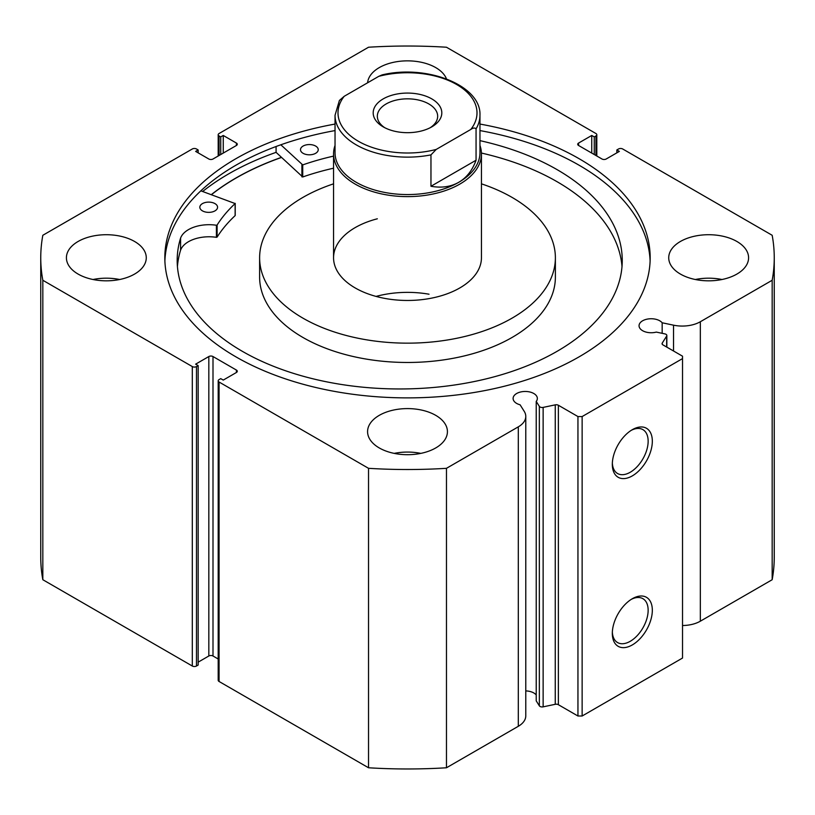 <?xml version="1.0" encoding="UTF-8"?>
<svg xmlns="http://www.w3.org/2000/svg" width="815" height="815" viewBox="0 0 815 815"><rect width="100%" height="100%" fill="white"/><g stroke="black" fill="none" stroke-linecap="round" stroke-linejoin="round"><path stroke-width="1.22" d="M558.367 405.249L558.367 704.7A2.954 1.712 0 0 0 555.26 704.303L543.136 706.85A2.954 1.712 180 0 1 540.039 706.452A2.954 1.712 180 0 1 539.347 705.831L536.219 700.869L536.219 401.418L539.347 406.379A2.954 1.712 0 0 0 540.039 407.001A2.954 1.712 0 0 0 543.136 407.398L555.26 404.851A2.954 1.712 180 0 1 558.367 405.249L577.947 416.557L582.134 416.557L682.522 358.6L682.522 356.186L662.931 344.877A2.954 1.712 180 0 1 662.065 343.665A2.954 1.712 180 0 1 662.249 343.084L662.249 344.256M236.421 372.486L236.421 370.071A2.954 1.712 180 0 1 237.287 371.273A2.954 1.712 180 0 1 236.421 372.486L223.249 380.085L220.743 378.639L219.062 379.607A2.954 1.712 0 0 0 218.196 380.809A2.954 1.712 0 0 0 219.062 382.021L368.533 468.319A366.75 211.737 0 0 0 446.467 468.319L518.299 426.846A25.55 14.752 0 0 0 525.777 416.414A25.55 14.752 0 0 0 524.239 411.371L520.102 404.8A12.123 6.999 180 0 1 516.649 403.415A12.123 6.999 180 0 1 513.104 398.464A12.123 6.999 180 0 1 520.581 391.995A12.123 6.999 180 0 1 533.805 393.513A12.123 6.999 180 0 1 537.35 398.464A12.123 6.999 180 0 1 536.219 401.418M536.219 694.951A12.123 6.999 0 0 0 533.805 692.964A12.123 6.999 0 0 0 525.777 690.916M682.522 625.513A25.55 14.752 0 0 0 700.34 621.193L700.34 321.742A25.55 14.752 180 0 1 673.536 325.175L662.167 322.781A12.123 6.999 0 0 0 659.753 320.794A12.123 6.999 0 0 0 646.539 319.276A12.123 6.999 0 0 0 639.052 325.745A12.123 6.999 0 0 0 642.607 330.696A12.123 6.999 0 0 0 656.299 332.092L664.897 333.895A2.954 1.712 0 0 1 666.843 335.495A2.954 1.712 0 0 1 666.66 336.086L662.249 343.084M632.328 598.719L632.328 598.719A28.291 16.331 -60 0 1 652.326 610.272A28.291 16.331 -60 0 1 632.328 644.92A28.291 16.331 -60 0 1 612.32 633.377A28.291 16.331 -60 0 1 632.328 598.719L632.328 598.719M612.35 632.114A25.336 14.629 120 0 0 617.566 642.556A25.336 14.629 120 0 0 630.229 641.303A25.336 14.629 120 0 0 646.784 618.972A25.336 14.629 120 0 0 642.903 598.679A25.336 14.629 120 0 0 631.248 599.371M632.328 429.678L632.328 429.678A28.291 16.331 -60 0 1 652.326 441.231A28.291 16.331 -60 0 1 632.328 475.879A28.291 16.331 -60 0 1 612.32 464.326A28.291 16.331 -60 0 1 632.328 429.678L632.328 429.678M612.35 463.073A25.336 14.629 120 0 0 617.566 473.515A25.336 14.629 120 0 0 630.229 472.262A25.336 14.629 120 0 0 646.784 449.931A25.336 14.629 120 0 0 642.903 429.627A25.336 14.629 120 0 0 631.248 430.33M650.115 261.034A242.676 140.109 0 0 0 579.098 165.221A242.676 140.109 0 0 0 479.964 130.583M335.036 124.063A242.676 140.109 0 0 0 164.824 257.774A242.676 140.109 0 0 0 235.902 356.848A242.676 140.109 0 0 0 500.369 387.217A242.676 140.109 0 0 0 650.176 257.774A242.676 140.109 0 0 0 579.098 158.701A242.676 140.109 0 0 0 479.964 124.063M134.577 241.474A39.925 23.054 0 0 0 91.066 236.472A39.925 23.054 0 0 0 66.412 257.774A39.925 23.054 0 0 0 78.108 274.074A39.925 23.054 0 0 0 121.618 279.076A39.925 23.054 0 0 0 146.272 257.774A39.925 23.054 0 0 0 134.577 241.474M119.652 279.504A39.925 23.054 0 0 0 93.032 279.504M446.477 78.902A39.925 23.054 0 0 0 435.73 67.604A39.925 23.054 0 0 0 393.125 62.398A39.925 23.054 0 0 0 367.616 82.773M435.73 415.344A39.925 23.054 0 0 0 392.219 410.353A39.925 23.054 0 0 0 367.575 431.644A39.925 23.054 0 0 0 379.27 447.944A39.925 23.054 0 0 0 422.781 452.946A39.925 23.054 0 0 0 447.425 431.644A39.925 23.054 0 0 0 435.73 415.344M420.805 453.385A39.925 23.054 0 0 0 394.195 453.385M736.892 241.474A39.925 23.054 0 0 0 693.382 236.472A39.925 23.054 0 0 0 668.728 257.774A39.925 23.054 0 0 0 680.423 274.074A39.925 23.054 0 0 0 723.934 279.076A39.925 23.054 0 0 0 748.588 257.774A39.925 23.054 0 0 0 736.892 241.474M721.968 279.504A39.925 23.054 0 0 0 695.348 279.504M700.34 321.742L772.172 280.268A366.75 211.737 0 0 0 774.25 257.774A366.75 211.737 0 0 0 772.172 235.28L622.701 148.982A2.954 1.712 0 0 0 618.524 148.982L616.843 149.95L619.359 151.396L606.177 159.007A2.954 1.712 180 0 1 602 159.007L578.579 145.478A2.954 1.712 180 0 1 577.713 144.275A2.954 1.712 180 0 1 578.579 143.063L578.579 145.478M595.938 155.502L595.938 135.942L594.257 136.91L591.751 135.463L578.579 143.063M595.938 135.942A2.954 1.712 0 0 0 596.804 134.74A2.954 1.712 0 0 0 595.938 133.528L446.467 47.229A366.75 211.737 0 0 0 368.533 47.229L219.062 133.528A2.954 1.712 0 0 0 218.196 134.74A2.954 1.712 0 0 0 219.062 135.942L219.062 155.502M236.421 143.063A2.954 1.712 180 0 1 237.287 144.275A2.954 1.712 180 0 1 236.421 145.478L236.421 143.063L223.249 135.463L220.743 136.91L219.062 135.942M40.75 257.774A366.75 211.737 0 0 0 42.828 280.268L192.299 366.567A2.954 1.712 0 0 0 196.476 366.567L196.476 666.018A2.954 1.712 180 0 1 192.299 666.018L42.828 579.72A366.75 211.737 180 0 1 40.75 557.226L40.75 257.774A366.75 211.737 0 0 1 42.828 235.28L192.299 148.982A2.954 1.712 0 0 1 196.476 148.982L198.157 149.95L195.641 151.396L208.823 159.007A2.954 1.712 180 0 0 213 159.007L236.421 145.478M208.823 356.542A2.954 1.712 180 0 1 213 356.542L213 655.994A2.954 1.712 0 0 0 208.823 655.994L208.823 356.542L195.641 364.152L198.157 365.599L196.476 366.567M236.421 370.071L213 356.542M525.777 416.414L525.777 715.865A25.55 14.752 180 0 1 518.299 726.297L518.299 426.846M219.062 382.021L219.062 681.472L368.533 767.771A366.75 211.737 180 0 0 446.467 767.771L518.299 726.297M219.062 681.472A2.954 1.712 180 0 1 218.196 680.26L218.196 380.809M213 655.994L218.196 658.999M198.157 662.157L208.823 655.994M196.476 666.018L198.157 665.05L198.157 365.599M774.25 257.774L774.25 557.226A366.75 211.737 180 0 1 772.172 579.72L700.34 621.193M582.134 416.557L582.134 716.008L682.522 658.051L682.522 358.6M582.134 716.008L577.947 716.008L577.947 416.557M558.367 704.7L577.947 716.008M42.828 579.72L42.828 280.268M772.172 280.268L772.172 579.72M368.533 468.319L368.533 767.771M446.467 767.771L446.467 468.319M616.843 152.843L616.843 149.95M591.751 153.088L591.751 135.463M594.257 154.534L594.257 136.91M220.743 154.534L220.743 136.91M223.249 153.088L223.249 135.463M198.157 152.843L198.157 149.95M335.036 130.583A242.676 140.109 0 0 0 164.885 261.034M276.081 146.506L276.081 152.354A252.884 145.997 0 0 0 202.65 191.494M281.389 157.387A242.676 140.109 0 0 0 211.34 194.612M662.167 333.325L662.167 322.781M431.756 126.885L431.756 126.885A34.312 19.805 0 0 0 431.756 98.87A34.312 19.805 0 0 0 383.244 98.87A34.312 19.805 0 0 0 383.244 126.885A34.312 19.805 0 0 0 431.756 126.885M384.802 127.731A30.165 17.421 180 0 1 377.335 116.26A30.165 17.421 180 0 1 386.167 103.943A30.165 17.421 180 0 1 419.042 100.163A30.165 17.421 180 0 1 437.665 116.26A30.165 17.421 180 0 1 430.198 127.731M458.743 182.305A72.464 41.84 180 0 1 379.77 191.372A72.464 41.84 180 0 1 335.036 152.721L335.036 115.292A72.464 41.84 0 0 0 430.962 154.881L430.962 186.268C441.536 188.153 450.797 186.829 458.743 182.305C466.628 177.69 472.405 170.335 476.062 160.229L476.062 128.841A72.464 41.84 0 0 0 479.964 115.292L479.964 152.721A72.464 41.84 180 0 1 458.743 182.305M479.964 145.437A73.941 42.686 180 0 1 481.441 153.933A73.941 42.686 180 0 1 459.782 184.119A73.941 42.686 180 0 1 379.199 193.369A73.941 42.686 180 0 1 333.559 153.933A73.941 42.686 180 0 1 335.036 145.437M430.962 154.881L436.229 149.42A69.509 40.129 180 0 1 358.356 141.25A69.509 40.129 180 0 1 344.215 96.292L378.771 76.335A69.509 40.129 180 0 1 456.645 84.505A69.509 40.129 180 0 1 470.785 129.463C473.097 127.812 474.85 127.609 476.062 128.841M479.964 115.292C481.41 85.29 426.54 64.1 382.082 74.909L378.771 76.335M344.215 96.292L339.397 100.459L335.036 115.292M430.962 186.268L476.062 160.229M436.229 149.42L470.785 129.463M200.847 190.842L235.128 203.556A202.599 116.973 0 0 0 217.106 225.032L216.403 225.246A29.055 16.769 0 0 0 180.594 238.092L180.584 250.164A222.536 128.485 0 0 0 177.425 266.515M202.405 210.841A8.873 5.124 180 0 1 199.838 207.234A8.873 5.124 180 0 1 205.329 202.497A8.873 5.124 180 0 1 215.007 203.638A8.873 5.124 180 0 1 217.574 207.234A8.873 5.124 180 0 1 212.083 211.982A8.873 5.124 180 0 1 202.405 210.841M303.058 153.291A8.873 5.124 180 0 1 300.49 149.685A8.873 5.124 180 0 1 305.982 144.948A8.873 5.124 180 0 1 315.67 146.089A8.873 5.124 180 0 1 318.237 149.685A8.873 5.124 180 0 1 312.736 154.422A8.873 5.124 180 0 1 303.058 153.291M235.128 215.272L235.128 215.629A202.599 116.973 0 0 0 217.106 237.104L216.403 237.318A29.055 16.769 0 0 0 180.594 250.174L180.584 238.092A222.536 128.485 0 0 0 177.181 260.484A222.536 128.485 0 0 0 241.597 350.888A222.536 128.485 0 0 0 484.375 379.301A222.536 128.485 0 0 0 622.252 260.484A222.536 128.485 0 0 0 557.837 170.07A222.536 128.485 0 0 0 479.964 140.638M622.008 266.515A222.536 128.485 0 0 0 557.837 182.153A222.536 128.485 0 0 0 481.431 153.047M333.559 168.196A202.599 116.973 0 0 0 302.722 176.977L276.081 152.354M333.559 156.113A202.599 116.973 0 0 0 302.722 164.905L280.829 144.785M377.335 218.797A73.941 42.686 0 0 0 333.559 257.774A73.941 42.686 0 0 0 385.974 298.616A73.941 42.686 0 0 0 481.441 257.774L481.441 153.933M333.559 183.833A147.882 85.381 0 0 0 259.618 257.774L259.618 277.09A147.882 85.381 0 0 0 364.448 358.773A147.882 85.381 0 0 0 555.382 277.09L555.382 257.774A147.882 85.381 0 0 0 481.441 183.833M259.618 257.774A147.882 85.381 0 0 0 364.448 339.458A147.882 85.381 0 0 0 555.382 257.774M281.46 157.468A242.524 140.027 0 0 0 211.462 194.653M429.026 294.215A73.941 42.686 0 0 0 376.061 296.416M539.347 705.831L539.347 406.379M192.299 666.018L192.299 366.567M673.536 351L673.536 325.175M666.66 347.027L666.66 336.086M543.136 407.398L543.136 706.85M555.26 704.303L555.26 404.851M301.907 164.793L301.907 176.865M302.722 164.905L302.722 176.977M217.106 225.032L217.106 237.104M235.128 203.556L235.128 215.629M216.403 225.246L216.403 237.318M596.804 134.74L596.804 156.001M218.196 156.001L218.196 134.74M666.843 347.129L666.843 335.495M333.559 257.774L333.559 153.933M235.219 203.373L235.219 215.445"/></g></svg>
